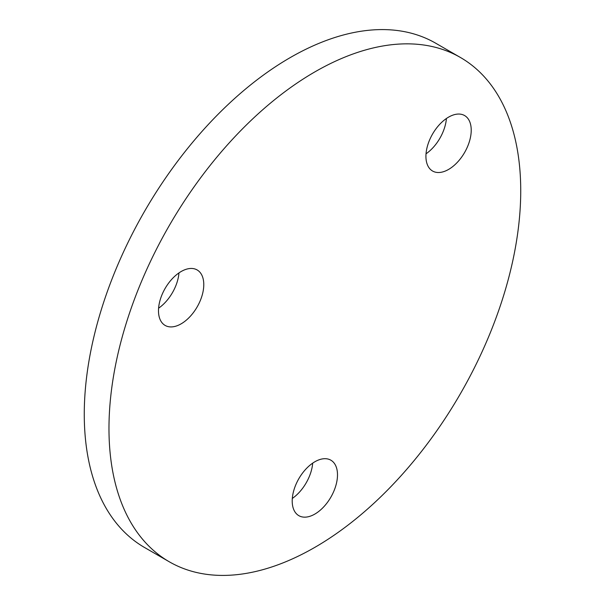 <?xml version="1.0" encoding="UTF-8"?>
<svg xmlns="http://www.w3.org/2000/svg" width="605" height="605" viewBox="0 0 605 605"><rect width="100%" height="100%" fill="white"/><g stroke="black" fill="none" stroke-linecap="round" stroke-linejoin="round"><path stroke-width="0.91" d="M468.187 118.882A32.027 18.49 120 0 0 464.587 115.547A32.027 18.49 120 0 0 434.791 130.491A32.027 18.49 120 0 0 428.96 167.676A32.027 18.49 120 0 0 432.56 171.018A32.027 18.49 120 0 0 462.364 156.067A32.027 18.49 120 0 0 468.187 118.882M161.52 295.936A32.027 18.49 120 0 0 165.12 325.422A32.027 18.49 120 0 0 200.747 299.437A32.027 18.49 120 0 0 197.147 269.951A32.027 18.49 120 0 0 161.52 295.936M158.586 308.202A32.027 18.49 120 0 0 176.04 285.174A32.027 18.49 120 0 0 178.967 272.908M314.85 514.076A32.027 18.49 120 0 0 335.775 485.853A32.027 18.49 120 0 0 330.867 460.193A32.027 18.49 120 0 0 314.85 461.774A32.027 18.49 120 0 0 293.932 489.997A32.027 18.49 120 0 0 298.84 515.664A32.027 18.49 120 0 0 314.85 514.076M292.313 498.444A32.027 18.49 120 0 0 312.687 463.143M314.85 71.904A291.156 168.099 120 0 0 124.645 328.47A291.156 168.099 120 0 0 169.279 561.78A291.156 168.099 120 0 0 314.85 547.359A291.156 168.099 120 0 0 505.062 290.793A291.156 168.099 120 0 0 460.428 57.483A291.156 168.099 120 0 0 314.85 71.904M460.428 57.483L435.721 43.22A291.156 168.099 120 0 0 290.15 57.641A291.156 168.099 120 0 0 99.938 314.207A291.156 168.099 120 0 0 144.572 547.517L169.279 561.78M426.033 153.799A32.027 18.49 120 0 0 446.414 118.497"/></g></svg>
